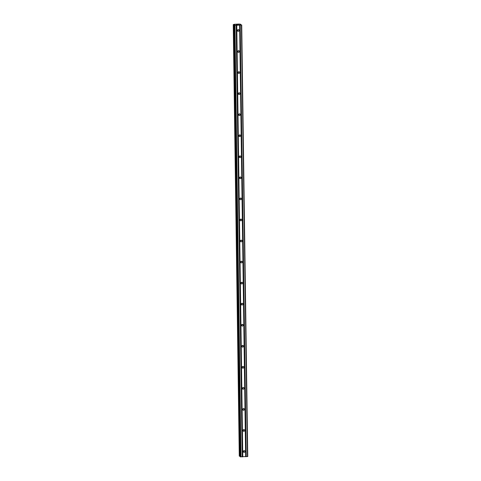<?xml version="1.0" encoding="UTF-8"?>
<svg xmlns="http://www.w3.org/2000/svg" width="481" height="481" viewBox="0 0 481 481"><rect width="100%" height="100%" fill="white"/><g stroke="black" fill="none" stroke-linecap="round" stroke-linejoin="round"><path stroke-width="0.72" d="M237.428 30.646A0.866 0.83 122.8 0 0 238.065 29.66M239.105 30.441A0.866 0.83 -57.2 0 1 237.794 31.217A0.866 0.83 -57.2 0 1 237.861 29.75A0.866 0.83 -57.2 0 1 239.105 30.441M237.722 51.695A0.866 0.83 122.8 0 0 238.36 50.715M239.4 51.497A0.866 0.83 -57.2 0 1 238.089 52.267A0.866 0.83 -57.2 0 1 238.155 50.8A0.866 0.83 -57.2 0 1 239.4 51.497M238.017 72.751A0.866 0.83 122.8 0 0 238.654 71.765M239.694 72.547A0.866 0.83 -57.2 0 1 238.384 73.316A0.866 0.83 -57.2 0 1 238.45 71.855A0.866 0.83 -57.2 0 1 239.694 72.547M238.311 93.801A0.866 0.83 122.8 0 0 238.949 92.815M239.989 93.597A0.866 0.83 -57.2 0 1 238.678 94.372A0.866 0.83 -57.2 0 1 238.744 92.905A0.866 0.83 -57.2 0 1 239.989 93.597M238.606 114.851A0.866 0.83 122.8 0 0 239.243 113.871M240.284 114.646A0.866 0.83 -57.2 0 1 238.967 115.422A0.866 0.83 -57.2 0 1 239.039 113.955A0.866 0.83 -57.2 0 1 240.284 114.646M238.901 135.907A0.866 0.83 122.8 0 0 239.532 134.921M240.572 135.702A0.866 0.83 -57.2 0 1 239.261 136.472A0.866 0.83 -57.2 0 1 239.334 135.005A0.866 0.83 -57.2 0 1 240.572 135.702M239.195 156.956A0.866 0.83 122.8 0 0 239.827 155.97M240.867 156.752A0.866 0.83 -57.2 0 1 239.556 157.521A0.866 0.83 -57.2 0 1 239.628 156.06A0.866 0.83 -57.2 0 1 240.867 156.752M239.49 178.006A0.866 0.83 122.8 0 0 240.121 177.026M241.161 177.802A0.866 0.83 -57.2 0 1 239.851 178.577A0.866 0.83 -57.2 0 1 239.917 177.11A0.866 0.83 -57.2 0 1 241.161 177.802M239.785 199.056A0.866 0.83 122.8 0 0 240.416 198.076M241.456 198.857A0.866 0.83 -57.2 0 1 240.145 199.627A0.866 0.83 -57.2 0 1 240.211 198.16A0.866 0.83 -57.2 0 1 241.456 198.857M240.079 220.112A0.866 0.83 122.8 0 0 240.71 219.126M241.751 219.907A0.866 0.83 -57.2 0 1 240.44 220.677A0.866 0.83 -57.2 0 1 240.506 219.216A0.866 0.83 -57.2 0 1 241.751 219.907M240.368 241.161A0.866 0.83 122.8 0 0 241.005 240.181M242.045 240.957A0.866 0.83 -57.2 0 1 240.734 241.733A0.866 0.83 -57.2 0 1 240.801 240.266A0.866 0.83 -57.2 0 1 242.045 240.957M240.662 262.211A0.866 0.83 122.8 0 0 241.3 261.231M242.34 262.013A0.866 0.83 -57.2 0 1 241.029 262.782A0.866 0.83 -57.2 0 1 241.095 261.315A0.866 0.83 -57.2 0 1 242.34 262.013M240.957 283.267A0.866 0.83 122.8 0 0 241.594 282.281M242.634 283.062A0.866 0.83 -57.2 0 1 241.324 283.832A0.866 0.83 -57.2 0 1 241.39 282.371A0.866 0.83 -57.2 0 1 242.634 283.062M241.252 304.317A0.866 0.83 122.8 0 0 241.889 303.331M242.929 304.112A0.866 0.83 -57.2 0 1 241.612 304.888A0.866 0.83 -57.2 0 1 241.684 303.421A0.866 0.83 -57.2 0 1 242.929 304.112M241.546 325.366A0.866 0.83 122.8 0 0 242.177 324.386M243.224 325.168A0.866 0.83 -57.2 0 1 241.907 325.938A0.866 0.83 -57.2 0 1 241.979 324.471A0.866 0.83 -57.2 0 1 243.224 325.168M241.841 346.422A0.866 0.83 122.8 0 0 242.472 345.436M243.512 346.218A0.866 0.83 -57.2 0 1 242.202 346.987A0.866 0.83 -57.2 0 1 242.274 345.526A0.866 0.83 -57.2 0 1 243.512 346.218M242.135 367.472A0.866 0.83 122.8 0 0 242.767 366.486M243.807 367.268A0.866 0.83 -57.2 0 1 242.496 368.043A0.866 0.83 -57.2 0 1 242.562 366.576A0.866 0.83 -57.2 0 1 243.807 367.268M242.43 388.522A0.866 0.83 122.8 0 0 243.061 387.542M244.101 388.323A0.866 0.83 -57.2 0 1 242.791 389.093A0.866 0.83 -57.2 0 1 242.857 387.626A0.866 0.83 -57.2 0 1 244.101 388.323M242.725 409.578A0.866 0.83 122.8 0 0 243.356 408.591M244.396 409.373A0.866 0.83 -57.2 0 1 243.085 410.143A0.866 0.83 -57.2 0 1 243.152 408.676A0.866 0.83 -57.2 0 1 244.396 409.373M243.013 430.627A0.866 0.83 122.8 0 0 243.651 429.641M244.691 430.423A0.866 0.83 -57.2 0 1 243.38 431.192A0.866 0.83 -57.2 0 1 243.446 429.731A0.866 0.83 -57.2 0 1 244.691 430.423M243.308 451.677A0.866 0.83 122.8 0 0 243.945 450.697M244.985 451.473A0.866 0.83 -57.2 0 1 243.675 452.248A0.866 0.83 -57.2 0 1 243.741 450.781A0.866 0.83 -57.2 0 1 244.985 451.473M236.339 24.657L237.019 24.621M236.466 24.741L236.838 24.723L236.466 24.741M236.856 24.735L236.49 24.753M236.616 24.838L237.295 24.802L236.616 24.838M236.995 24.609L236.231 24.651L236.995 24.609M237.313 24.814L236.231 24.651M238.293 24.603L237.674 24.615M238.384 24.603L237.927 24.771M238.137 24.675L237.77 24.79L238.137 24.675M238.672 24.741L237.764 24.79M234.926 24.796L233.381 24.651L234.145 24.303L238.985 24.05L240.512 24.194L239.742 24.549L241.721 24.976L234.95 25.391L234.235 25.198L234.926 25M240.272 456.746L247.751 456.535L241.721 24.976M240.266 456.758L234.241 25.204L240.266 456.758M239.279 456.126L233.255 24.567L239.279 456.126L240.253 456.259M239.628 25.15L245.653 456.709M236.754 25.301L242.779 456.854M239.724 25.12L245.755 456.679M240.037 25.108L246.062 456.661M240.199 25.12L246.224 456.679M241.426 25.054L247.456 456.613M234.674 24.759L234.68 25.066M234.469 25.349L240.494 456.908M234.95 25.391L240.975 456.95M236.183 25.331L242.208 456.884M236.279 25.301L242.304 456.86M236.592 25.283L242.616 456.842M240.326 24.363L240.332 24.717M240.404 24.351L240.41 24.729M240.614 24.29L240.626 24.747M233.381 24.651L239.406 456.21M233.453 24.663L239.478 456.222M233.802 24.693L239.827 456.253M233.904 24.693L239.929 456.253"/></g></svg>
